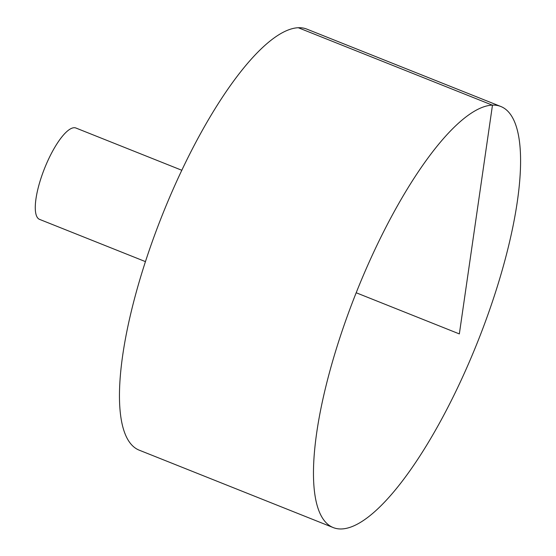 <?xml version="1.0" encoding="UTF-8"?>
<svg xmlns="http://www.w3.org/2000/svg" width="556" height="556" viewBox="0 0 556 556"><rect width="100%" height="100%" fill="white"/><g stroke="black" fill="none" stroke-linecap="round" stroke-linejoin="round"><path stroke-width="0.83" d="M345.901 320.082A226.598 65.497 -68.3 0 1 501.005 106.571A226.598 65.497 -68.3 0 1 477.868 341.308A226.598 65.497 -68.3 0 1 333.072 527.512A226.598 65.497 -68.3 0 1 345.901 320.082M333.072 527.512L139.063 450.11A226.598 65.497 -68.3 0 1 151.892 242.68A226.598 65.497 -68.3 0 1 306.995 29.176L501.005 106.571M145.429 261.612L39.525 219.363A49.157 14.206 -68.3 0 1 42.312 174.362A49.157 14.206 -68.3 0 1 75.963 128.04L181.868 170.289M356.208 292.769L459.346 333.92L492.47 105.202L298.461 27.8"/></g></svg>
